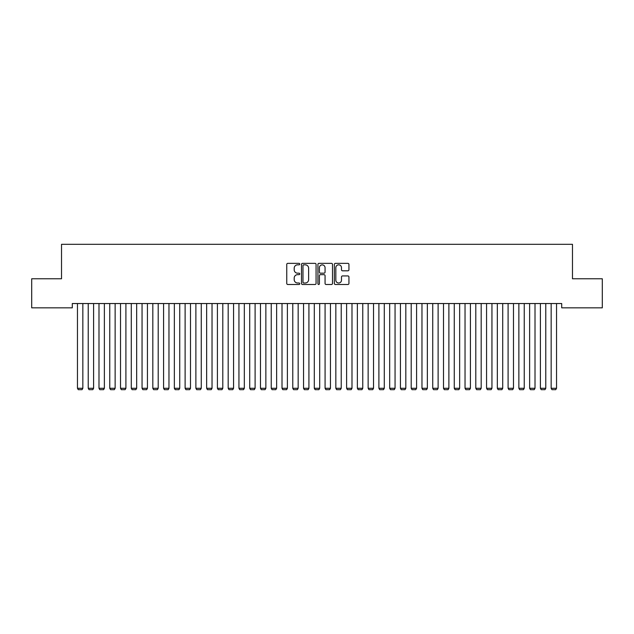 <?xml version="1.0" encoding="UTF-8"?>
<svg xmlns="http://www.w3.org/2000/svg" width="634" height="634" viewBox="0 0 634 634"><rect width="100%" height="100%" fill="white"/><g stroke="black" fill="none" stroke-linecap="round" stroke-linejoin="round"><path stroke-width="0.95" d="M299.771 264.101A0.737 0.737 0 0 0 299.034 263.356L287.804 263.356A1.054 1.054 0 0 0 286.75 264.418L286.75 283.438A1.054 1.054 0 0 0 287.804 284.492L299.034 284.492A0.737 0.737 0 0 0 299.771 283.755A0.737 0.737 0 0 0 299.034 283.01L297.584 283.01A3.384 3.384 0 0 1 294.2 279.634L294.2 278.049A3.384 3.384 0 0 1 297.584 274.665L299.034 274.665A0.737 0.737 0 0 0 299.771 273.928A0.737 0.737 0 0 0 299.034 273.183L297.584 273.183A3.384 3.384 0 0 1 294.2 269.807L294.2 268.222A3.384 3.384 0 0 1 297.584 264.838L299.034 264.838A0.737 0.737 0 0 0 299.771 264.101M347.884 270.805A1.054 1.054 0 0 0 348.938 269.751L348.938 264.418A1.054 1.054 0 0 0 347.884 263.356L335.418 263.356A1.054 1.054 0 0 0 334.356 264.418L334.356 283.438A1.054 1.054 0 0 0 335.418 284.492L347.884 284.492A1.054 1.054 0 0 0 348.938 283.438L348.938 276.987A1.054 1.054 0 0 0 347.884 275.933L342.55 275.933A1.054 1.054 0 0 0 341.488 276.987L341.488 280.188A2.829 2.829 0 0 1 338.667 283.01A2.829 2.829 0 0 1 335.838 280.188L335.838 267.667A2.829 2.829 0 0 1 338.667 264.838A2.829 2.829 0 0 1 341.488 267.667L341.488 269.751A1.054 1.054 0 0 0 342.55 270.805L347.884 270.805M561.708 303.535L72.292 303.535L72.292 307.839L31.7 307.839L31.7 278.77L61.522 278.77L61.522 244.32L572.478 244.32L572.478 278.77L602.3 278.77L602.3 307.839L561.708 307.839L561.708 303.535M316.073 264.418A1.054 1.054 0 0 0 315.019 263.356L302.553 263.356A1.054 1.054 0 0 0 301.491 264.418L301.491 283.438A1.054 1.054 0 0 0 302.553 284.492L315.019 284.492A1.054 1.054 0 0 0 316.073 283.438L316.073 264.418M318.981 263.356L331.447 263.356A1.054 1.054 0 0 1 332.509 264.418L332.509 283.438A1.054 1.054 0 0 1 331.447 284.492L326.114 284.492A1.054 1.054 0 0 1 325.06 283.438L325.06 275.719A1.054 1.054 0 0 0 323.998 274.665L320.463 274.665A1.054 1.054 0 0 0 319.401 275.719L319.401 283.755A0.737 0.737 0 0 1 318.664 284.492A0.737 0.737 0 0 1 317.927 283.755L317.927 264.418A1.054 1.054 0 0 1 318.981 263.356M303.71 264.838A0.737 0.737 0 0 0 302.973 265.575L302.973 282.273A0.737 0.737 0 0 0 303.71 283.01L305.247 283.01A3.384 3.384 0 0 0 308.623 279.634L308.623 268.222A3.384 3.384 0 0 0 305.247 264.838L303.71 264.838M325.06 267.714A2.829 2.829 0 0 0 322.231 264.893A2.829 2.829 0 0 0 319.401 267.714L319.401 272.129A1.054 1.054 0 0 0 320.463 273.183L323.998 273.183A1.054 1.054 0 0 0 325.06 272.129L325.06 267.714M82.84 303.535L82.84 388.285L77.459 388.285L77.459 303.535M82.84 388.285L82.032 389.68L78.259 389.68L77.459 388.285M93.602 303.535L93.602 388.285L88.221 388.285L88.221 303.535M93.602 388.285L92.794 389.68L89.029 389.68L88.221 388.285M104.372 303.535L104.372 388.285L98.991 388.285L98.991 303.535M104.372 388.285L103.564 389.68L99.792 389.68L98.991 388.285M115.134 303.535L115.134 388.285L109.753 388.285L109.753 303.535M115.134 388.285L114.326 389.68L110.562 389.68L109.753 388.285M125.904 303.535L125.904 388.285L120.523 388.285L120.523 303.535M125.904 388.285L125.096 389.68L121.324 389.68L120.523 388.285M136.667 303.535L136.667 388.285L131.286 388.285L131.286 303.535M136.667 388.285L135.858 389.68L132.094 389.68L131.286 388.285M147.437 303.535L147.437 388.285L142.056 388.285L142.056 303.535M147.437 388.285L146.628 389.68L142.856 389.68L142.056 388.285M158.199 303.535L158.199 388.285L152.818 388.285L152.818 303.535M158.199 388.285L157.391 389.68L153.626 389.68L152.818 388.285M168.969 303.535L168.969 388.285L163.588 388.285L163.588 303.535M168.969 388.285L168.161 389.68L164.388 389.68L163.588 388.285M179.731 303.535L179.731 388.285L174.35 388.285L174.35 303.535M179.731 388.285L178.923 389.68L175.158 389.68L174.35 388.285M190.501 303.535L190.501 388.285L185.112 388.285L185.112 303.535M190.501 388.285L189.693 389.68L185.921 389.68L185.112 388.285M201.263 303.535L201.263 388.285L195.882 388.285L195.882 303.535M201.263 388.285L200.455 389.68L196.691 389.68L195.882 388.285M212.033 303.535L212.033 388.285L206.644 388.285L206.644 303.535M212.033 388.285L211.225 389.68L207.453 389.68L206.644 388.285M222.796 303.535L222.796 388.285L217.414 388.285L217.414 303.535M222.796 388.285L221.987 389.68L218.223 389.68L217.414 388.285M233.566 303.535L233.566 388.285L228.177 388.285L228.177 303.535M233.566 388.285L232.757 389.68L228.985 389.68L228.177 388.285M244.328 303.535L244.328 388.285L238.947 388.285L238.947 303.535M244.328 388.285L243.519 389.68L239.755 389.68L238.947 388.285M255.098 303.535L255.098 388.285L249.709 388.285L249.709 303.535M255.098 388.285L254.289 389.68L250.517 389.68L249.709 388.285M265.86 303.535L265.86 388.285L260.479 388.285L260.479 303.535M265.86 388.285L265.052 389.68L261.287 389.68L260.479 388.285M276.63 303.535L276.63 388.285L271.241 388.285L271.241 303.535M276.63 388.285L275.822 389.68L272.049 389.68L271.241 388.285M287.392 303.535L287.392 388.285L282.011 388.285L282.011 303.535M287.392 388.285L286.584 389.68L282.819 389.68L282.011 388.285M298.162 303.535L298.162 388.285L292.773 388.285L292.773 303.535M298.162 388.285L297.354 389.68L293.582 389.68L292.773 388.285M308.924 303.535L308.924 388.285L303.543 388.285L303.543 303.535M308.924 388.285L308.116 389.68L304.352 389.68L303.543 388.285M319.694 303.535L319.694 388.285L314.305 388.285L314.305 303.535M319.694 388.285L318.886 389.68L315.114 389.68L314.305 388.285M330.457 303.535L330.457 388.285L325.076 388.285L325.076 303.535M330.457 388.285L329.648 389.68L325.884 389.68L325.076 388.285M341.227 303.535L341.227 388.285L335.838 388.285L335.838 303.535M341.227 388.285L340.418 389.68L336.646 389.68L335.838 388.285M351.989 303.535L351.989 388.285L346.608 388.285L346.608 303.535M351.989 388.285L351.181 389.68L347.416 389.68L346.608 388.285M362.759 303.535L362.759 388.285L357.37 388.285L357.37 303.535M362.759 388.285L361.951 389.68L358.178 389.68L357.37 388.285M373.521 303.535L373.521 388.285L368.14 388.285L368.14 303.535M373.521 388.285L372.713 389.68L368.948 389.68L368.14 388.285M384.291 303.535L384.291 388.285L378.902 388.285L378.902 303.535M384.291 388.285L383.483 389.68L379.711 389.68L378.902 388.285M395.053 303.535L395.053 388.285L389.672 388.285L389.672 303.535M395.053 388.285L394.245 389.68L390.481 389.68L389.672 388.285M405.823 303.535L405.823 388.285L400.434 388.285L400.434 303.535M405.823 388.285L405.015 389.68L401.243 389.68L400.434 388.285M416.586 303.535L416.586 388.285L411.204 388.285L411.204 303.535M416.586 388.285L415.777 389.68L412.013 389.68L411.204 388.285M427.356 303.535L427.356 388.285L421.967 388.285L421.967 303.535M427.356 388.285L426.547 389.68L422.775 389.68L421.967 388.285M438.118 303.535L438.118 388.285L432.737 388.285L432.737 303.535M438.118 388.285L437.309 389.68L433.545 389.68L432.737 388.285M448.888 303.535L448.888 388.285L443.499 388.285L443.499 303.535M448.888 388.285L448.079 389.68L444.307 389.68L443.499 388.285M459.65 303.535L459.65 388.285L454.269 388.285L454.269 303.535M459.65 388.285L458.842 389.68L455.077 389.68L454.269 388.285M470.412 303.535L470.412 388.285L465.031 388.285L465.031 303.535M470.412 388.285L469.612 389.68L465.839 389.68L465.031 388.285M481.182 303.535L481.182 388.285L475.801 388.285L475.801 303.535M481.182 388.285L480.374 389.68L476.609 389.68L475.801 388.285M491.944 303.535L491.944 388.285L486.563 388.285L486.563 303.535M491.944 388.285L491.144 389.68L487.372 389.68L486.563 388.285M502.714 303.535L502.714 388.285L497.333 388.285L497.333 303.535M502.714 388.285L501.906 389.68L498.142 389.68L497.333 388.285M513.477 303.535L513.477 388.285L508.096 388.285L508.096 303.535M513.477 388.285L512.676 389.68L508.904 389.68L508.096 388.285M524.247 303.535L524.247 388.285L518.866 388.285L518.866 303.535M524.247 388.285L523.438 389.68L519.674 389.68L518.866 388.285M535.009 303.535L535.009 388.285L529.628 388.285L529.628 303.535M535.009 388.285L534.208 389.68L530.436 389.68L529.628 388.285M545.779 303.535L545.779 388.285L540.398 388.285L540.398 303.535M545.779 388.285L544.971 389.68L541.206 389.68L540.398 388.285M556.541 303.535L556.541 388.285L551.16 388.285L551.16 303.535M556.541 388.285L555.741 389.68L551.968 389.68L551.16 388.285"/></g></svg>
